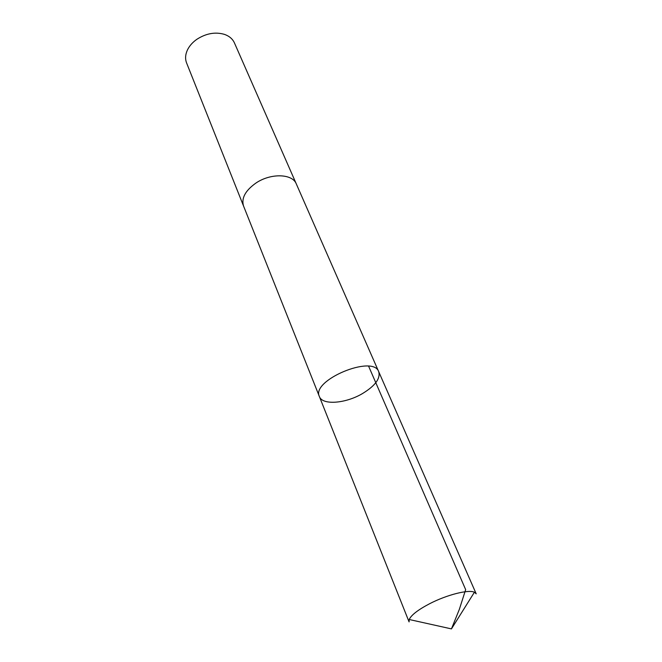 <?xml version="1.0" encoding="UTF-8"?>
<svg xmlns="http://www.w3.org/2000/svg" width="662" height="662" viewBox="0 0 662 662"><rect width="100%" height="100%" fill="white"/><g stroke="black" fill="none" stroke-linecap="round" stroke-linejoin="round"><path stroke-width="0.99" d="M378.73 371.721C373.194 354.302 310.867 380.377 319.382 396.546C322.369 405.425 345.547 403.605 362.42 393.609C375.131 385.872 380.567 378.581 378.73 371.721C373.194 354.302 310.867 380.377 319.382 396.546L409.083 621.908L409.207 619.508C411.259 615.039 418.086 609.76 429.696 603.686C446.891 594.774 468.655 589.296 474.406 592.233L476.201 593.831L296.427 184.193M243.641 206.279L243.533 206.006C241.191 198.178 245.387 190.482 256.128 182.919C270.981 172.931 292.538 173.701 296.311 183.928L234.439 42.922C232.643 38.967 229.358 36.137 224.567 34.416C215.398 31.71 206.172 33.34 196.879 39.29C192.576 42.318 189.44 45.868 187.454 49.94C185.319 54.557 185.029 58.885 186.585 62.94L243.533 206.006C241.183 198.178 245.387 190.482 256.128 182.919C270.981 172.923 292.546 173.701 296.319 183.928M474.406 592.233L451.443 628.9L459.32 609.412L465.659 589.635L368.651 366.276M451.443 628.9L409.207 619.508M243.542 206.006L319.382 396.546"/></g></svg>

